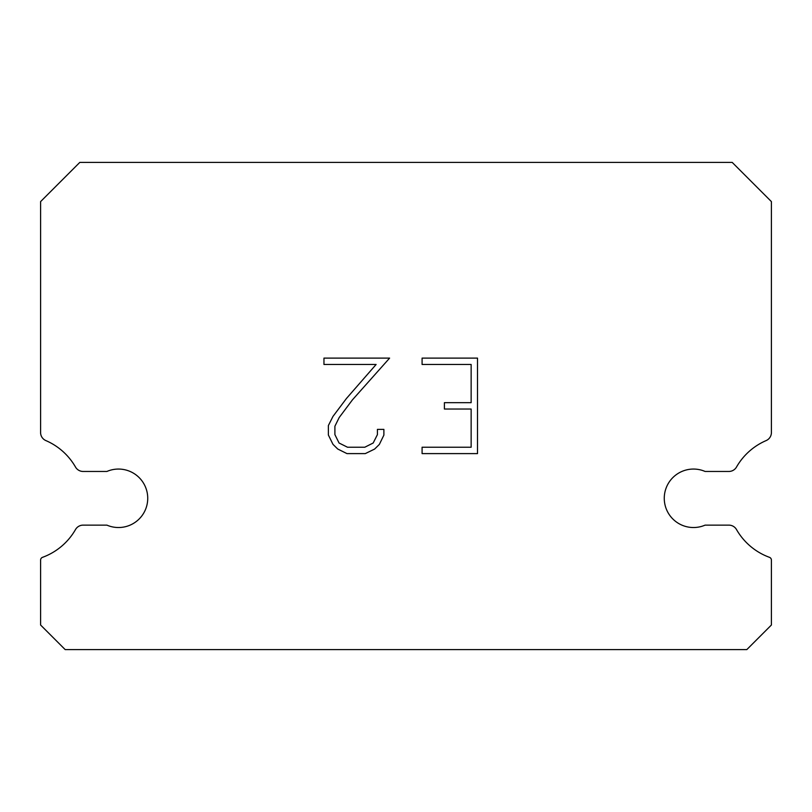 <?xml version="1.0" encoding="UTF-8"?>
<svg xmlns="http://www.w3.org/2000/svg" width="812" height="812" viewBox="0 0 812 812"><rect width="100%" height="100%" fill="white"/><g stroke="black" fill="none" stroke-linecap="round" stroke-linejoin="round"><path stroke-width="1.22" d="M681.897 471.457A29.232 29.232 0 0 1 705.09 471.457L728.882 471.457A8.77 8.77 0 0 0 736.494 467.052A62.849 62.849 0 0 1 766.122 440.591A8.77 8.77 0 0 0 771.4 433.009L771.4 201.599L732.201 162.4L79.799 162.4L40.6 201.599L40.6 433.009A8.77 8.77 0 0 0 45.878 440.591A62.849 62.849 0 0 1 75.506 467.052A8.77 8.77 0 0 0 83.118 471.457L106.91 471.457A29.232 29.232 0 0 1 145.338 486.703A29.232 29.232 0 0 1 106.91 525.131L83.118 525.131A8.77 8.77 0 0 0 75.506 529.536A62.849 62.849 0 0 1 42.518 557.337A2.923 2.923 0 0 0 40.6 560.077L40.6 625.017L65.183 649.6L746.817 649.6L771.4 625.017L771.4 560.077A2.923 2.923 0 0 0 769.482 557.337A62.849 62.849 0 0 1 736.494 529.536A8.77 8.77 0 0 0 728.882 525.131L705.09 525.131A29.232 29.232 0 0 1 666.662 509.885A29.232 29.232 0 0 1 681.897 471.457M471.143 447.229L471.143 409.035L444.408 409.035L444.408 402.671L471.143 402.671L471.143 364.476L422.088 364.476L422.088 358.112L477.507 358.112L477.507 453.603L422.088 453.603L422.088 447.229L471.143 447.229M383.883 429.386L383.883 435.11L379.346 444.438L374.626 449.066L365.298 453.603L346.957 453.603L337.701 448.995L332.971 444.337L328.373 435.009L328.373 425.559L332.971 416.424L346.46 398.469L376.118 364.476L323.958 364.476L323.958 358.112L389.608 358.112L352.428 399.869L339.193 417.52L334.899 426.229L334.899 434.613L339.061 443.017L347.516 447.229L364.801 447.229L373.195 442.997L377.418 434.613L377.418 429.386L383.883 429.386"/></g></svg>
